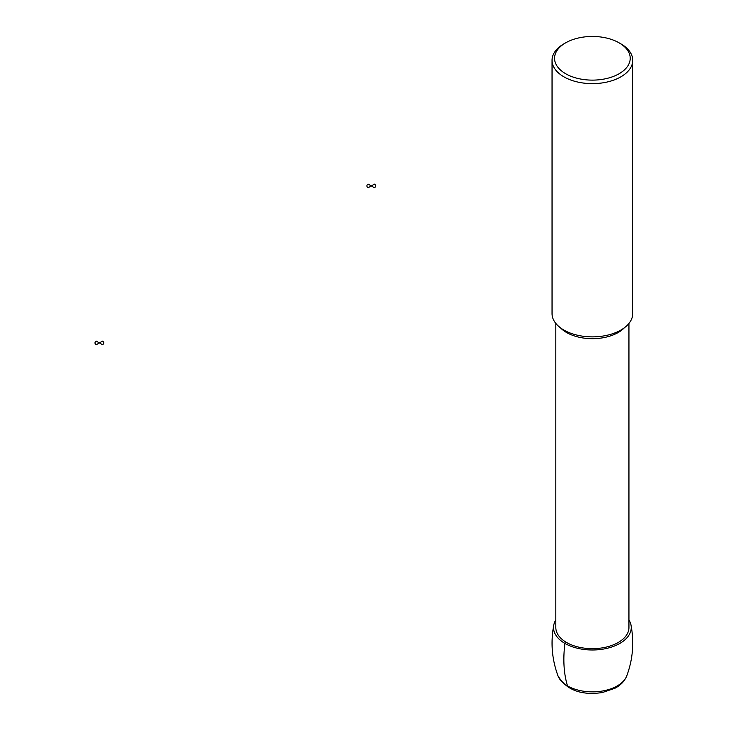 <?xml version="1.0" encoding="UTF-8"?>
<svg xmlns="http://www.w3.org/2000/svg" width="729" height="729" viewBox="0 0 729 729"><rect width="100%" height="100%" fill="white"/><g stroke="black" fill="none" stroke-linecap="round" stroke-linejoin="round"><path stroke-width="1.09" d="M628.945 619.96A38.856 22.435 180 0 1 631.004 625.045A38.856 22.435 180 0 1 592.385 649.986A38.856 22.435 180 0 1 553.776 625.045A38.856 22.435 180 0 1 555.826 619.96M628.945 323.43L628.945 627.551A36.559 21.105 180 0 1 592.385 648.664A36.559 21.105 180 0 1 555.826 627.551L555.826 323.43M632.726 60.343L632.726 313.579A40.341 23.292 180 0 1 592.385 336.871A40.341 23.292 180 0 1 552.044 313.579L552.044 60.343A40.341 23.292 180 0 1 563.854 43.877L565.64 42.847A37.826 21.834 180 0 1 619.131 42.847L620.917 43.877A40.341 23.292 180 0 1 632.726 60.343A40.341 23.292 180 0 1 592.385 83.635A40.341 23.292 180 0 1 552.044 60.343M620.917 43.877L619.131 42.847A37.826 21.834 180 0 1 619.131 73.729A37.826 21.834 180 0 1 565.64 73.729A37.826 21.834 180 0 1 565.64 42.847M568.857 687.72A7.563 4.365 -60 0 1 567.508 685.907A121.032 69.875 -60 0 1 564.911 643.415L566.533 642.477M374.414 184.127L371.298 185.931L374.414 187.736A4.41 2.551 0 0 0 374.414 184.127M371.298 185.931L368.172 184.127A4.41 2.551 0 0 0 368.172 187.736L371.298 185.931M102.507 341.117L99.39 342.912L102.507 344.717A4.41 2.551 0 0 0 102.507 341.117M99.39 342.912L96.274 341.117A4.41 2.551 0 0 0 96.274 344.717L99.39 342.912M631.004 625.045C634.276 642.477 632.863 659.426 626.758 675.874A35.183 20.312 180 0 1 592.385 691.857A35.183 20.312 180 0 1 558.013 675.874C551.908 659.426 550.495 642.477 553.776 625.045M624.425 327.731A36.559 21.105 180 0 1 592.385 338.675A36.559 21.105 180 0 1 560.346 327.731M626.758 675.874C624.589 681.132 620.68 685.251 615.03 688.212L602.345 692.55C581.168 695.612 566.387 690.053 558.013 675.874"/></g></svg>
